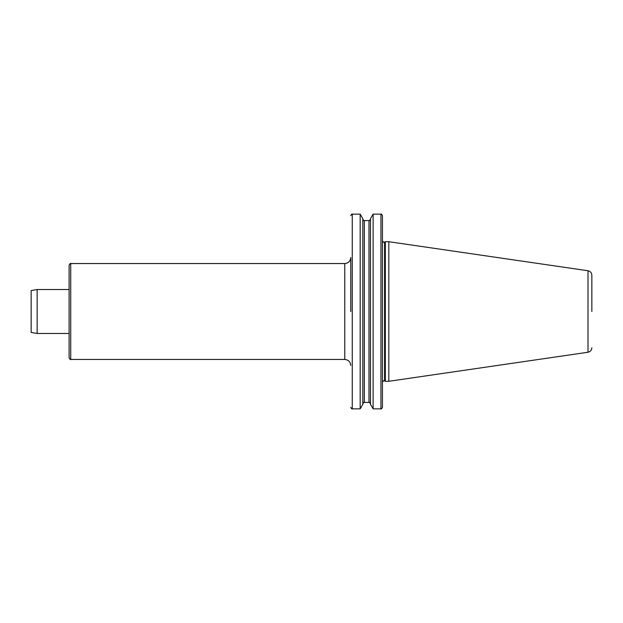 <?xml version="1.0" encoding="UTF-8"?>
<svg xmlns="http://www.w3.org/2000/svg" width="623" height="623" viewBox="0 0 623 623"><rect width="100%" height="100%" fill="white"/><g stroke="black" fill="none" stroke-linecap="round" stroke-linejoin="round"><path stroke-width="0.47" stroke-dasharray="3.12 2.34" d="M69.114 265.141L69.114 357.859M69.114 333.484L69.114 289.516M382.436 382.288L382.436 240.712M350.765 311.5L350.765 257.548M388.83 241.708L388.83 381.292M385.341 241.708L385.341 381.292M370.475 218.696L370.475 404.304M373.115 214.141L373.115 408.859M362.827 218.696L362.827 404.304M360.187 214.141L360.187 408.859M382.436 407.364L382.436 215.636M362.827 311.5L362.827 219.086L362.827 311.5M370.475 311.5L370.475 219.086L370.475 311.5M591.85 311.5L591.85 275.21M31.15 290.575L31.15 332.425M37.146 289.516L37.146 333.484M70.718 359.455L70.718 263.545M344.768 263.545L344.768 359.455M588.003 270.756L588.003 352.244M384.57 242.074L384.57 380.926M352.26 408.859L352.26 214.141M364.323 220.581L364.323 402.419M368.98 220.581L368.98 402.419M380.941 214.141L380.941 408.859"/><path stroke-width="0.93" d="M37.146 289.516L69.114 289.516L69.114 311.5L69.114 265.141C69.971 263.607 70.5 263.07 70.718 263.545L70.718 359.455C70.5 359.93 69.971 359.393 69.114 357.859L69.114 311.5L69.114 333.484L37.146 333.484L37.146 289.516L31.15 290.575L31.15 332.425L37.146 333.484M382.436 311.5L382.436 382.288C383.215 380.855 383.721 380.357 383.932 380.785L384.57 380.926L384.57 242.074L383.932 242.215C383.721 242.643 383.215 242.145 382.436 240.712L382.436 311.5M70.718 359.455L344.768 359.455L344.768 263.545C348.413 263.186 350.406 261.193 350.765 257.548L350.765 311.5M591.85 311.5L591.85 275.21C591.663 272.773 590.386 271.293 588.003 270.756L388.83 241.708L385.341 241.708L385.341 381.292L388.83 381.292L388.83 241.708M370.475 311.5L370.475 218.696L373.115 214.141L373.115 408.859L370.475 404.304L370.475 311.5M360.187 214.141L360.187 408.859L362.827 404.304L362.827 218.696L360.187 214.141L352.26 214.141L352.26 408.859C352.065 409.295 351.567 408.797 350.765 407.364M380.941 214.141C381.151 213.705 381.658 214.203 382.436 215.636L382.436 407.364C381.658 408.797 381.151 409.295 380.941 408.859L380.941 214.141L373.115 214.141M591.85 347.79C591.663 350.227 590.386 351.707 588.003 352.244L588.003 270.756M364.323 220.581L368.98 220.581L368.98 402.419L364.323 402.419L364.323 220.581C364.105 221.017 363.606 220.511 362.827 219.086M588.003 352.244L388.83 381.292M384.57 380.926L385.341 381.292M360.187 408.859L352.26 408.859M364.323 402.419C364.105 401.983 363.606 402.489 362.827 403.914M368.98 402.419C369.198 401.983 369.696 402.489 370.475 403.914M368.98 220.581C369.198 221.017 369.696 220.511 370.475 219.086M380.941 408.859L373.115 408.859M352.26 214.141C352.065 213.705 351.567 214.203 350.765 215.636M344.768 263.545L70.718 263.545M384.57 242.074L385.341 241.708M344.768 359.455C348.413 359.814 350.406 361.807 350.765 365.452"/></g></svg>
